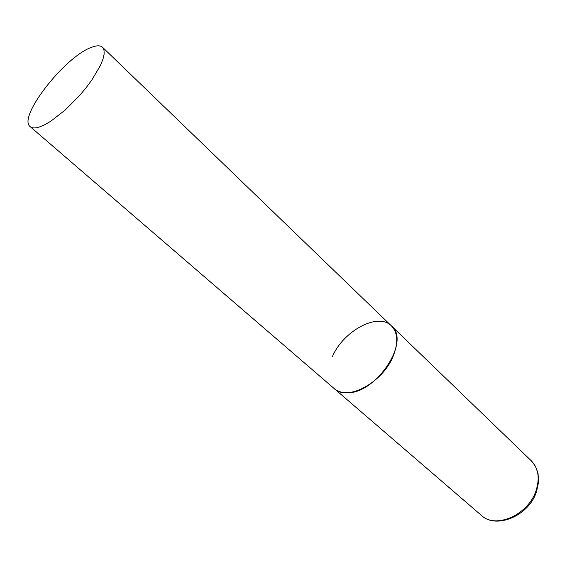 <?xml version="1.0" encoding="UTF-8"?>
<svg xmlns="http://www.w3.org/2000/svg" width="567" height="567" viewBox="0 0 567 567"><rect width="100%" height="100%" fill="white"/><g stroke="black" fill="none" stroke-linecap="round" stroke-linejoin="round"><path stroke-width="0.85" d="M393.08 356.374C382.505 382.817 347.068 401.627 334.261 388.622C337.245 391.173 341.05 392.541 345.686 392.733C374.773 395.674 411.366 341.462 391.436 325.912C397.906 332.765 398.459 342.915 393.08 356.374M332.475 356.452C343.496 330.681 378.253 312.006 391.436 325.912L531.272 460.78C538.374 468.165 539.975 478.073 536.091 490.498C528.458 514.871 495.636 529.309 481.447 515.431C496.274 529.628 529.16 515.58 536.425 491.823M91.379 47.394C64.723 56.7 17.208 117.582 30.179 126.647C32.021 128.213 35.012 128.355 39.144 127.079L44.63 124.79L50.931 121.118L65.049 110.147L79.408 95.724L85.986 87.885L91.833 80.018L100.472 65.396L102.974 59.174L104.158 53.985L103.995 49.981L102.535 47.288C100.345 45.303 96.624 45.339 91.379 47.394M30.179 126.647L481.447 515.431M531.272 460.78L535.376 466.138L538.062 473.516L538.537 482.198L536.623 491.249M391.436 325.912L102.535 47.288"/></g></svg>

